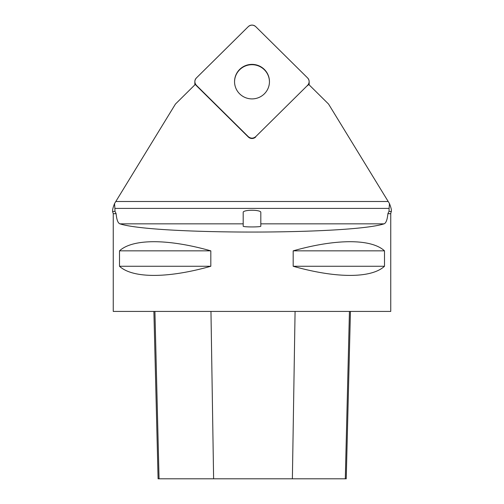 <?xml version="1.0" encoding="UTF-8"?>
<svg xmlns="http://www.w3.org/2000/svg" width="504" height="504" viewBox="0 0 504 504"><rect width="100%" height="100%" fill="white"/><g stroke="black" fill="none" stroke-linecap="round" stroke-linejoin="round"><path stroke-width="0.76" d="M255.711 136.666L307.629 85.308A5.242 5.185 0 0 0 307.629 77.975L255.711 26.617A5.242 5.185 0 0 0 248.296 26.617L196.377 77.975A5.242 5.185 0 0 0 196.377 85.308L248.296 136.666A5.242 5.185 0 0 0 255.711 136.666L307.629 85.308M252 64.373A17.457 17.262 -0 0 0 234.549 81.642A17.457 17.262 -0 0 0 252 98.904A17.457 17.262 -0 0 0 269.457 81.642A17.457 17.262 -0 0 0 252 64.373M389.113 208.404L389.006 211.321L391.406 211.604L389.006 211.321L387.891 213.69L390.751 213.69L390.751 311.415L113.249 311.415L113.249 213.69L116.115 213.69L115 211.321L114.893 208.404L389.113 208.404L389.472 203.578L328.558 104.057L308.599 84.313A5.242 5.185 180 0 1 307.629 85.636M196.377 85.308L196.377 85.636A5.242 5.185 180 0 1 195.407 84.313L175.442 104.057L114.534 203.578C113.236 206.942 112.594 209.236 112.587 210.458L112.587 211.604L115 211.321L112.587 211.604L113.249 213.69M260.814 223.845L384.079 223.845C386.045 223.077 387.318 219.694 387.891 213.69M116.115 213.69C116.67 219.731 117.936 223.114 119.921 223.845L243.193 223.845M114.893 208.404L114.534 203.578M389.472 203.578C390.764 206.942 391.413 209.236 391.413 210.458L390.751 213.69M255.711 136.987A5.242 5.185 180 0 1 248.296 136.987L248.296 136.666M196.377 85.636L248.296 136.987M384.079 223.845C350.337 234.795 153.663 234.795 119.921 223.845M384.502 250.847L384.502 266.263C371.372 278.447 336.155 278.447 293.183 266.263L293.183 250.847C336.155 238.663 371.372 238.663 384.502 250.847L293.183 250.847M210.817 250.847L210.817 266.263C167.845 278.447 132.628 278.447 119.498 266.263L119.498 250.847C132.628 238.663 167.845 238.663 210.817 250.847L119.498 250.847M153.884 311.415L158.092 478.8L346.235 478.8L350.438 311.415M119.498 266.263L210.817 266.263M293.183 266.263L384.502 266.263M243.193 226.164C242.764 227.197 261.236 227.197 260.814 226.164L260.814 212.234A8.807 1.984 180 0 0 252 210.25A8.807 1.984 180 0 0 243.193 212.234L243.193 226.164M234.549 81.805A17.457 17.262 180 0 1 252 64.701A17.457 17.262 180 0 1 269.457 81.805M196.39 77.956L248.277 26.63C250.759 24.633 253.241 24.633 255.723 26.63L307.616 77.956C309.639 80.413 309.639 82.87 307.616 85.321L255.723 136.647C253.241 138.65 250.759 138.65 248.277 136.647L196.39 85.321C194.361 82.87 194.361 80.413 196.39 77.956M388.187 201.499L115.819 201.499M159.056 478.8L154.917 311.415M213.614 478.8L210.962 311.415M292.377 478.8L295.079 311.415M345.303 478.8L349.442 311.415M194.84 84.874L194.84 81.642M309.166 84.874L309.166 81.642"/></g></svg>
